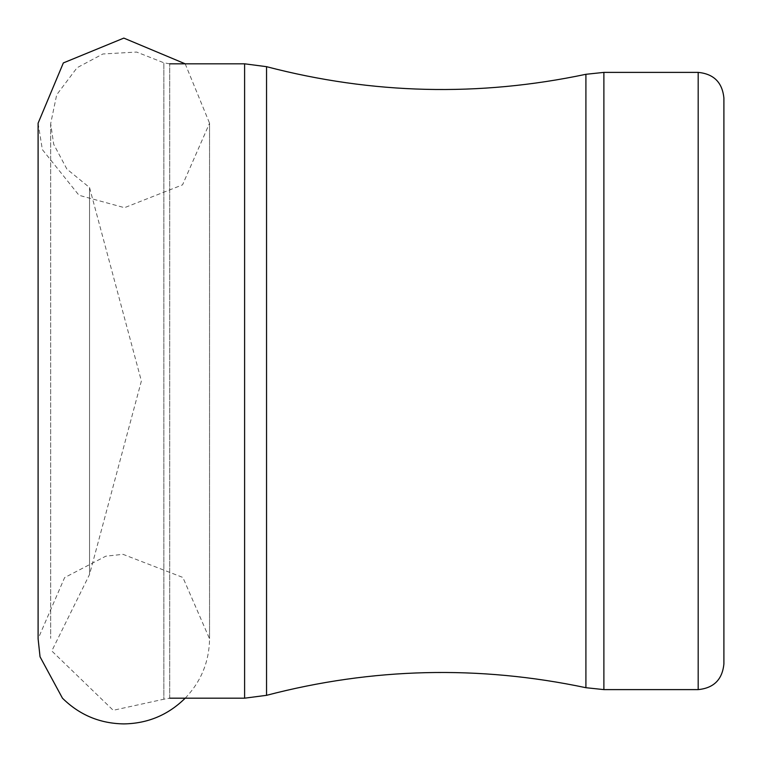 <?xml version="1.0" encoding="UTF-8"?>
<svg xmlns="http://www.w3.org/2000/svg" width="762" height="762" viewBox="0 0 762 762"><rect width="100%" height="100%" fill="white"/><g stroke="black" fill="none" stroke-linecap="round" stroke-linejoin="round"><path stroke-width="0.57" stroke-dasharray="3.81 2.86" d="M169.697 63.818L163.849 62.789L136.636 52.054L102.87 53.978L77.076 67.723L56.693 94.783L50.673 123.615L53.711 144.285L66.885 169.078L89.535 187.528L141.38 381L89.535 574.472L89.535 187.528L89.535 574.472L51.787 650.958L113.214 710.298L163.849 699.211L163.849 62.789L163.849 699.211L169.697 698.183L169.697 63.818L169.697 698.183M698.183 72.39L698.183 689.61M603.885 72.39L603.885 689.61M585.911 74.295L585.911 687.705M266.548 66.675L266.548 695.325M244.602 63.818L244.602 698.183M185.195 63.818L209.55 123.196L209.55 638.804L209.55 123.196L182.556 184.842L124.492 207.683L79 195.282L42.367 149.619L38.1 123.196L38.1 638.804M185.195 698.183C201.082 681.571 209.198 661.778 209.55 638.804L182.88 577.453L123.006 554.326L105.766 556.203L64.618 577.596L38.1 638.756M50.673 123.615L50.673 638.385L50.673 123.615"/><path stroke-width="1.14" d="M723.9 663.893L723.9 98.108L723.9 663.893C722.376 679.514 713.803 688.086 698.183 689.61L603.885 689.61L585.911 687.705L585.911 74.295L603.885 72.39L603.885 689.61M169.697 698.183L244.602 698.183L266.548 695.325C372.408 667.664 478.86 665.121 585.911 687.705M698.183 689.61L698.183 72.39L603.885 72.39M266.548 695.325L266.548 66.675C372.408 94.336 478.86 96.879 585.911 74.295M244.602 698.183L244.602 63.818L266.548 66.675M185.195 698.183C168.173 714.975 147.723 723.548 123.825 723.9C99.927 723.548 79.477 714.975 62.455 698.183L40.043 656.787L38.1 638.756M38.1 638.804L38.1 123.196L63.351 62.922L123.825 38.1L185.195 63.818M698.183 72.39C713.803 73.914 722.376 82.486 723.9 98.108M244.602 63.818L169.697 63.818"/></g></svg>
